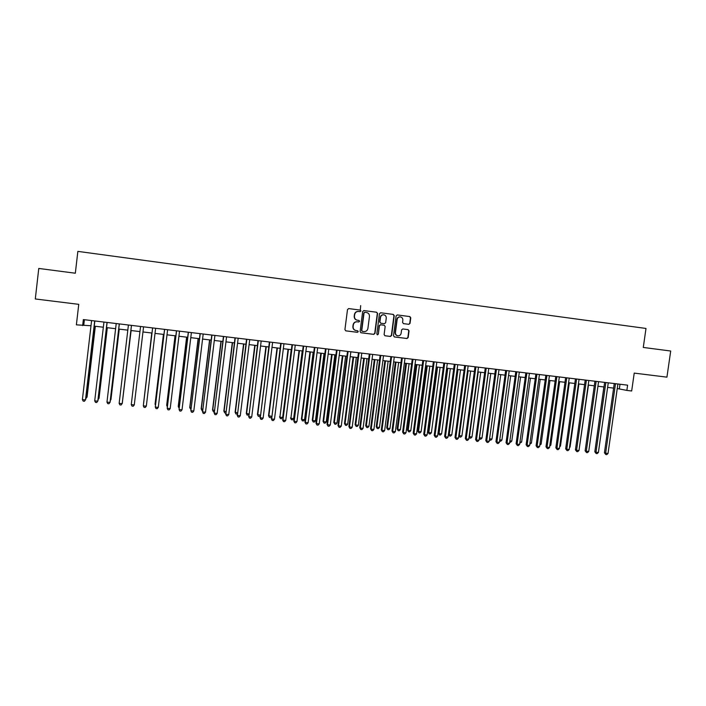 <?xml version="1.0" encoding="UTF-8"?>
<svg xmlns="http://www.w3.org/2000/svg" width="706" height="706" viewBox="0 0 706 706"><rect width="100%" height="100%" fill="white"/><g stroke="black" fill="none" stroke-linecap="round" stroke-linejoin="round"><path stroke-width="1.06" d="M360.96 310.975L360.298 310.102L348.738 308.584L347.502 309.563L344.925 329.614L345.834 330.858L357.43 332.314L358.286 331.635L357.66 330.77L356.018 330.558C354.006 330.029 353.044 328.705 353.124 326.578L353.335 324.91C353.821 322.783 355.136 321.742 357.271 321.804L358.763 321.989L359.619 321.309L358.975 320.436L357.412 320.233C355.365 319.73 354.386 318.397 354.456 316.235L354.668 314.567C355.162 312.44 356.468 311.399 358.604 311.461L360.095 311.655L360.96 310.975M359.919 311.628L360.713 310.949L360.06 310.075L348.64 308.575M345.711 330.832L357.192 332.261L358.048 331.582L357.563 330.752M355.736 330.496C353.759 329.958 352.806 328.634 352.885 326.534L353.097 324.866C353.591 322.739 354.897 321.707 357.033 321.76L358.524 321.954L359.38 321.274L358.833 320.418M408.836 324.319L410.036 323.357L410.768 317.815L409.851 316.579L397.319 314.938L396.11 315.9L393.507 335.721L394.398 336.947L406.965 338.527L408.165 337.565L409.048 330.876L408.156 329.649L402.782 328.961L401.573 329.923L401.14 333.25C400.708 335.05 399.605 335.906 397.813 335.809C396.163 335.385 395.378 334.282 395.448 332.526L397.151 319.483C397.557 317.718 398.643 316.862 400.39 316.906C402.093 317.312 402.905 318.415 402.844 320.224L402.561 322.395L403.47 323.63L408.836 324.319L409.745 323.313L410.477 317.779L409.559 316.544L397.222 314.929M82.655 325.59L83.352 319.58L627.608 385.158L626.857 390.418L631.676 390.992L634.226 373.103L666.932 377.154L670.7 351.023L643.281 347.44L645.999 328.449L77.854 251.38L75.33 273.222L38.768 268.448L35.3 298.965L78.754 304.348L76.38 324.848L91.003 325.748M377.578 313.482L376.642 312.237L363.908 310.569L362.672 311.54L360.095 331.52L360.987 332.764L373.765 334.362L374.983 333.391L377.578 313.482L376.386 312.202L363.811 310.561M380.675 312.767L393.313 314.417L394.239 315.661L391.645 335.482L390.436 336.453L384.999 335.774L384.108 334.538L385.158 326.49L384.232 325.245L380.64 324.786L379.422 325.757L378.328 334.15L377.445 334.829L376.827 333.964L379.457 313.729L380.64 312.758M617.256 388.538L626.857 390.418M94.233 326.137L103.341 327.222M106.518 327.602L115.607 328.687M118.732 329.058L127.812 330.143M130.884 330.505L139.947 331.591M142.965 331.952L151.984 333.029M155.02 333.391L163.951 334.45M167.004 334.82L175.847 335.871M178.927 336.241L187.681 337.283M190.779 337.653L199.454 338.695M202.569 339.065L211.165 340.089M214.297 340.46L222.814 341.475M225.955 341.854L234.392 342.86M237.56 343.24L245.917 344.237M249.094 344.616L257.372 345.605M260.576 345.984L268.774 346.964M271.986 347.343L280.114 348.314M283.344 348.702L291.393 349.655M294.64 350.044L302.609 350.997M305.875 351.385L313.773 352.329M317.047 352.718L324.866 353.653M328.166 354.05L335.915 354.968M339.215 355.365L346.893 356.283M350.22 356.68L357.818 357.589M361.163 357.986L368.691 358.886M372.044 359.283L379.51 360.175M382.873 360.572L390.268 361.454M393.648 361.86L400.964 362.734M404.361 363.14L411.616 364.005M415.022 364.411L422.206 365.267M425.63 365.673L432.743 366.52M436.184 366.935L443.227 367.773M446.677 368.188L453.658 369.017M457.991 369.538L449.245 434.64L451.787 434.896L450.596 436.079L449.581 435.973L448.442 434.243L457.144 369.432L464.036 370.262M467.513 370.676L474.361 371.488M477.856 371.903L484.634 372.715M488.137 373.13L494.853 373.933M498.374 374.356L505.028 375.151M508.549 375.566L515.142 376.36M518.681 376.775L525.211 377.56M528.768 377.984L535.227 378.751M538.793 379.175L545.2 379.943M548.774 380.366L555.119 381.125M558.702 381.549L564.985 382.299M568.586 382.731L574.808 383.473M578.417 383.905L584.577 384.638M588.195 385.07L594.302 385.803M597.929 386.235L603.974 386.95M607.619 387.391L613.602 388.106M84.393 319.703L83.793 324.892M620.009 384.24L619.356 388.785M358.533 311.452L358.366 311.434C356.23 311.372 354.924 312.405 354.43 314.541L354.668 314.567M357.298 320.215L357.174 320.197C355.136 319.694 354.147 318.362 354.218 316.2L354.43 314.541M360.819 332.72L373.509 334.309L374.727 333.338L377.313 313.455M364.896 312.281L364.031 312.961L361.763 330.496L362.399 331.361L363.987 331.564C366.114 331.608 367.42 330.576 367.905 328.449L369.459 316.482C369.529 314.302 368.532 312.97 366.458 312.484L364.649 312.246L364.031 312.961M362.152 331.308L361.525 330.443L363.793 312.926M380.578 312.758L393.313 314.417M384.823 335.729L390.162 336.4L391.371 335.429L393.957 315.626L393.039 314.382M384.038 325.219L380.375 324.742L379.157 325.713L378.328 334.15M377.286 334.776L378.072 334.097M386.253 318.124C386.314 316.314 385.485 315.203 383.764 314.797C382.008 314.752 380.922 315.608 380.516 317.382L379.907 321.998L380.825 323.242L384.435 323.701L385.652 322.739L386.253 318.124M383.764 314.797L383.499 314.761C381.743 314.717 380.658 315.582 380.252 317.347L380.516 317.382M380.781 323.233L379.651 321.954L380.252 317.347M403.382 323.613L408.545 324.275M400.39 316.906L400.099 316.87C398.352 316.826 397.275 317.682 396.869 319.447L397.151 319.483M397.61 335.774L397.531 335.756C395.889 335.324 395.095 334.229 395.166 332.473L396.869 319.447M394.222 336.903L406.674 338.465L407.874 337.503L408.756 330.823L407.989 329.623M85.947 397.178L87.076 396.948L95.328 326.269M85.788 398.572L86.909 397.275L95.195 326.251M94.701 320.948L85.488 399.914L82.399 399.596L91.603 320.568M94.842 320.956L85.664 399.578L84.438 401.255L83.202 401.123L82.399 399.596M98.213 398.44L99.052 398.184L107.321 327.699M98.081 399.57L98.919 398.511L107.224 327.69M110.41 399.693L110.966 399.419L119.252 329.12M110.321 400.417L110.868 399.746L119.19 329.111M122.544 400.946L131.122 330.54M122.5 401.273L131.087 330.532M107.021 322.43L97.79 401.176L94.719 400.858L103.95 322.06M107.127 322.439L97.931 400.831L96.731 402.508L95.504 402.385L94.719 400.858M119.27 323.904L110.021 402.429L106.968 402.12L116.216 323.533M119.34 323.913L110.127 402.085L108.962 403.761L107.736 403.638L106.968 402.12M131.457 325.369L122.182 403.673L119.146 403.364L128.421 325.007M131.493 325.378L122.262 403.329L121.114 404.997L119.905 404.873L119.146 403.364M143.574 326.834L134.281 404.917L131.263 404.609L140.556 326.472M134.281 404.917L133.213 406.232L132.004 406.109L131.263 404.609M143.565 403.461L151.764 333.003L143.609 403.117M152.593 327.919L143.318 405.844L152.62 327.919M146.319 406.153L145.242 407.468L144.042 407.344L143.318 405.844L146.319 406.153L155.629 328.29M163.43 334.388L155.082 403.964L155.558 404.353M163.492 334.397L155.099 404.309L155.47 405.085M164.56 329.358L155.302 407.071L164.622 329.367M158.285 407.38L157.2 408.686L156.008 408.562L155.302 407.071L158.285 407.38L167.613 329.728M175.062 335.782L166.695 405.165L167.446 405.579M175.159 335.791L166.748 405.509L167.304 406.709M176.465 330.796L167.216 408.289L176.562 330.805M170.19 408.597L169.096 409.904L167.913 409.78L167.216 408.289L170.19 408.597L179.536 331.167M186.622 337.159L178.247 406.356L179.262 406.797M186.755 337.177L178.336 406.7L179.095 408.165M188.299 332.226L179.068 409.506L188.431 332.235M182.024 409.807L180.93 411.113L179.748 410.989L179.068 409.506L182.024 409.807L191.397 332.597M198.13 338.536L189.737 407.547L191.017 408.006M198.298 338.553L189.861 407.891L190.849 409.374M200.072 333.638L190.858 410.715L200.239 333.664M193.797 411.016L192.694 412.313L191.52 412.189L190.858 410.715L193.797 411.016L203.187 334.017M209.585 339.895L201.166 408.721L202.71 409.215M209.779 339.921L201.325 409.074L201.951 410.513L201.166 408.721M202.543 410.574L201.951 410.513M211.782 335.05L202.587 411.916L211.985 335.076M205.508 412.216L204.396 413.513L203.231 413.389L202.587 411.916L205.508 412.216L214.915 335.429M203.231 413.389L202.428 411.554M220.969 341.254L212.541 409.895L214.342 410.415M221.19 341.28L212.727 410.248L213.344 411.686L212.541 409.895M214.174 411.774L213.344 411.686M223.431 336.453L214.253 413.116L223.67 336.48M217.157 413.407L216.045 414.696L214.88 414.581L214.253 413.116L217.157 413.407L226.573 336.833M214.88 414.581L214.059 412.745M232.292 342.604L223.855 411.068L225.911 411.607M232.556 342.639L224.067 411.413L224.676 412.851L223.855 411.068M225.744 412.957L224.676 412.851M235.01 337.847L225.849 414.298L235.283 337.883M228.744 414.599L227.623 415.878L226.467 415.763L225.849 414.298L228.744 414.599L238.178 338.236M226.467 415.763L225.62 413.937M243.561 343.954L235.107 412.225L237.419 412.789M243.852 343.99L235.354 412.578L235.945 414.007L235.107 412.225M237.287 413.875L235.945 414.007M254.769 345.287L246.297 413.381L248.865 413.972M255.087 345.331L246.579 413.742L247.153 415.163L246.297 413.381M248.768 414.713L247.153 415.163M265.924 346.62L257.434 414.528L260.249 415.146M266.268 346.664L257.743 414.89L258.308 416.311L257.434 414.528M260.196 415.552L259.42 416.425L258.308 416.311M277.017 347.943L268.518 415.675L271.572 416.319M277.396 347.987L268.854 416.037L269.401 417.449L268.518 415.675M271.563 416.39L270.513 417.564L269.401 417.449M288.048 349.258L279.903 417.175L282.656 417.458L291.216 349.638M288.463 349.311L279.903 417.175L280.441 418.587L279.541 416.814M282.656 417.458L281.544 418.693L280.441 418.587M299.026 350.573L290.898 418.305L293.643 418.587L302.212 350.953M299.468 350.626L290.898 418.305L291.419 419.708L290.501 417.943M293.643 418.587L292.513 419.823L291.419 419.708M309.952 351.87L301.409 419.073L301.833 419.435L304.56 419.717L313.146 352.259M310.419 351.932L301.833 419.435L302.344 420.838L301.409 419.073M304.56 419.717L303.43 420.944L302.344 420.838M320.815 353.168L312.264 420.194L312.714 420.555L315.432 420.838L324.028 353.556M321.309 353.229L312.714 420.555L313.217 421.95L312.264 420.194M315.432 420.838L314.294 422.064L313.217 421.95M331.626 354.456L323.057 421.305L323.542 421.676L326.243 421.95L334.847 354.844M332.147 354.518L323.542 421.676L324.028 423.062L323.057 421.305M326.243 421.95L325.104 423.176L324.028 423.062M342.375 355.745L333.797 422.409L334.317 422.788L337 423.062L345.622 356.133M342.931 355.806L334.317 422.788L334.785 424.174L333.797 422.409M337 423.062L335.853 424.28L334.785 424.174M360.695 305.592L360.298 310.146M353.079 357.015L344.484 423.512L345.031 423.891L347.696 424.165L356.336 357.404M353.662 357.086L345.031 423.891L345.481 425.268L344.484 423.512M347.696 424.165L346.549 425.383L345.481 425.268M363.722 358.286L355.118 424.615L355.692 424.994L358.348 425.268L366.988 358.683M364.331 358.366L355.692 424.994L356.133 426.362L355.118 424.615M358.348 425.268L357.192 426.477L356.133 426.362M374.312 359.557L365.699 425.7L366.299 426.08L368.938 426.353L377.595 359.945M374.948 359.628L366.299 426.08L366.723 427.457L365.699 425.7M368.938 426.353L367.782 427.562L366.723 427.457M384.849 360.81L376.227 426.795L376.845 427.174L379.475 427.439L388.15 361.207M385.511 360.89L376.845 427.174L377.269 428.533L376.227 426.795M379.475 427.439L378.319 428.648L377.269 428.533M395.334 362.063L386.703 427.871L387.347 428.251L389.968 428.524L398.643 362.452M396.022 362.143L387.347 428.251L387.753 429.619L386.703 427.871M389.968 428.524L388.803 429.725L387.753 429.619M405.765 363.308L397.116 428.948L397.796 429.336L400.399 429.601L409.092 363.705M406.479 363.387L397.796 429.336L398.193 430.686L397.116 428.948M400.399 429.601L399.225 430.792L398.193 430.686M416.143 364.543L407.486 430.016L408.192 430.404L410.777 430.669L419.479 364.94M416.884 364.631L408.192 430.404L408.571 431.754L407.486 430.016M410.777 430.669L409.604 431.86L408.571 431.754M426.468 365.779L417.802 431.084L418.534 431.472L421.111 431.737L429.822 366.176M427.236 365.867L418.534 431.472L418.905 432.813L417.802 431.084M421.111 431.737L419.929 432.919L418.905 432.813M436.74 367.005L428.065 432.143L428.824 432.531L431.384 432.796L440.103 367.402M437.543 367.094L428.824 432.531L429.177 433.872L428.065 432.143M431.384 432.796L430.201 433.978L429.177 433.872M446.969 368.223L438.285 433.193L439.061 433.59L441.612 433.855L450.34 368.62M447.789 368.32L439.061 433.59L439.406 434.922L438.285 433.193M441.612 433.855L440.429 435.028L439.406 434.922M451.787 434.896L460.533 369.838M448.442 434.243L449.245 434.64L449.581 435.973M468.131 370.747L459.385 435.681L461.909 435.946L470.664 371.047M458.794 435.399L459.712 437.014L458.759 435.673M461.909 435.946L460.718 437.12L459.712 437.014M478.227 371.947L469.472 436.723L471.987 436.979L480.751 372.247M469.111 436.555L469.781 438.047L469.04 437.111M471.987 436.979L470.787 438.152L469.781 438.047M488.278 373.147L479.506 437.755L482.013 438.02L490.785 373.448M479.374 437.694L479.815 439.079L479.259 438.541M482.013 438.02L480.812 439.185L479.815 439.079M489.593 438.797L491.985 439.044L500.766 374.639M491.985 439.044L490.785 440.209L489.435 439.944M489.787 440.103L489.558 439.061M499.769 439.847L501.913 440.067L510.703 375.821M501.913 440.067L500.704 441.224L499.601 441.073M509.891 440.888L511.788 441.091L520.587 377.004M511.788 441.091L510.579 442.238L509.714 442.15M519.96 441.93L521.619 442.097L530.427 378.178M521.619 442.097L519.784 443.191M529.977 442.962L531.406 443.112L540.222 379.343M531.406 443.112L529.809 444.215M539.949 443.995L541.14 444.118L549.956 380.508M541.14 444.118L539.781 445.248M549.877 445.018L550.83 445.115L559.655 381.664M550.83 445.115L549.718 446.148M559.743 446.033L560.467 446.104L569.301 382.82M560.467 446.104L559.629 446.889M569.565 447.048L570.06 447.092L578.902 383.967M570.06 447.092L569.486 447.622M579.344 448.054L588.46 385.105M589.069 449.06L597.973 386.235M603.877 386.941L595.149 449.404M246.535 339.242L237.392 415.481L246.835 339.277M240.261 415.781L239.14 417.061L237.993 416.937L237.392 415.481L240.261 415.781L249.721 339.621M237.993 416.937L237.128 415.11M257.999 340.619L248.865 416.664L258.334 340.663M251.724 416.955L250.595 418.226L249.447 418.111L248.865 416.664L251.724 416.955L261.194 341.007M249.447 418.111L248.574 416.284M269.401 341.995L260.285 417.828L269.763 342.039M263.126 418.12L261.988 419.39L260.849 419.276L260.285 417.828L263.126 418.12L272.613 342.384M260.849 419.276L259.958 417.458M280.732 343.363L271.633 418.993L281.129 343.407M274.466 419.285L273.319 420.555L272.189 420.432L271.633 418.993L274.466 419.285L283.962 343.751M272.189 420.432L271.28 418.614M292.01 344.722L282.93 420.149L292.443 344.766M285.745 420.441L284.597 421.703L283.477 421.588L282.93 420.149L285.745 420.441L295.258 345.11M283.477 421.588L282.541 419.77M303.236 346.072L293.749 420.917L294.164 421.305L303.695 346.125M296.961 421.588L295.814 422.85L294.693 422.735L294.164 421.305L296.961 421.588L306.492 346.461M294.693 422.735L293.749 420.917M314.391 347.414L304.895 422.064L305.336 422.453L314.885 347.476M308.125 422.735L306.969 423.988L305.857 423.874L305.336 422.453L308.125 422.735L317.674 347.811M305.857 423.874L304.895 422.064M325.492 348.755L315.979 423.203L316.456 423.591L326.013 348.817M319.227 423.874L318.062 425.127L316.959 425.012L316.456 423.591L319.227 423.874L328.793 349.152M316.959 425.012L315.979 423.203M336.541 350.088L327.01 424.332L327.513 424.721L337.089 350.15M330.276 425.003L329.102 426.248L328.008 426.142L327.513 424.721L330.276 425.003L339.851 350.485M328.008 426.142L327.01 424.332M347.52 351.411L337.98 425.462L338.518 425.85L348.102 351.473M341.254 426.133L340.089 427.377L338.995 427.262L338.518 425.85L341.254 426.133L350.847 351.809M338.995 427.262L337.98 425.462M358.454 352.726L348.896 426.574L349.461 426.971L359.063 352.797M352.188 427.254L351.014 428.489L349.92 428.374L349.461 426.971L352.188 427.254L361.79 353.124M349.92 428.374L348.896 426.574M369.326 354.033L359.751 427.695L360.351 428.083L369.962 354.112M363.06 428.365L361.878 429.601L360.792 429.486L360.351 428.083L363.06 428.365L372.68 354.438M360.792 429.486L359.751 427.695M380.137 355.339L370.553 428.798L371.18 429.195L380.808 355.418M373.88 429.477L372.689 430.704L371.612 430.589L371.18 429.195L373.88 429.477L383.508 355.745M371.612 430.589L370.553 428.798M390.895 356.636L381.302 429.901L381.955 430.298L391.592 356.715M384.638 430.572L383.446 431.798L382.37 431.693L381.955 430.298L384.638 430.572L394.275 357.042M382.37 431.693L381.302 429.901M401.599 357.924L391.989 430.995L392.668 431.401L402.323 358.013M395.342 431.675L394.151 432.893L393.083 432.787L392.668 431.401L395.342 431.675L404.997 358.33M393.083 432.787L391.989 430.995M412.251 359.204L402.623 432.09L403.329 432.496L413.001 359.292M405.994 432.76L404.794 433.987L403.726 433.872L403.329 432.496L405.994 432.76L415.657 359.619M403.726 433.872L402.623 432.09M422.841 360.484L413.204 433.175L413.945 433.581L423.618 360.572M416.584 433.855L415.384 435.064L414.325 434.958L413.945 433.581L416.584 433.855L426.265 360.898M414.325 434.958L413.204 433.175M433.378 361.754L423.732 434.252L424.491 434.658L434.181 361.851M427.121 434.931L425.921 436.14L424.871 436.034L424.491 434.658L427.121 434.931L436.82 362.169M424.871 436.034L423.732 434.252M443.862 363.016L434.208 435.328L434.993 435.734L444.692 363.113M437.614 436.008L436.405 437.217L435.355 437.102L434.993 435.734L437.614 436.008L447.313 363.431M435.355 437.102L434.208 435.328M454.293 364.27L444.63 436.396L445.442 436.811L455.149 364.375M448.045 437.076L446.827 438.276L445.786 438.17L445.442 436.811L448.045 437.076L457.762 364.693M445.786 438.17L444.63 436.396M464.672 365.523L454.999 437.464L455.838 437.87L465.554 365.629M458.423 438.144L457.206 439.335L456.173 439.229L455.838 437.87L458.423 438.144L468.149 365.946M456.173 439.229L454.999 437.464M474.997 366.767L465.316 438.523L466.181 438.938L475.915 366.873M468.758 439.194L467.531 440.394L466.498 440.288L466.181 438.938L468.758 439.194L478.492 367.191M466.498 440.288L465.316 438.523M485.278 368.002L475.579 439.573L476.462 439.988L486.213 368.117M479.03 440.253L477.803 441.444L476.779 441.338L476.462 439.988L479.03 440.253L488.773 368.426M476.779 441.338L475.579 439.573M495.497 369.238L485.79 440.623L486.699 441.038L496.459 369.353M489.249 441.303L488.022 442.485L486.999 442.38L486.699 441.038L489.249 441.303L499.01 369.662M486.999 442.38L485.79 440.623M505.664 370.465L495.947 441.665L496.892 442.08L506.652 370.579M499.424 442.344L498.189 443.527L497.174 443.421L496.892 442.08L499.424 442.344L509.194 370.888M497.174 443.421L495.947 441.665M515.786 371.683L506.052 442.697L507.023 443.121L516.792 371.806M509.547 443.377L508.311 444.559L507.296 444.453L507.023 443.121L509.547 443.377L519.325 372.106M507.296 444.453L506.052 442.697M525.855 372.892L516.112 443.73L517.101 444.153L526.888 373.024M519.616 444.409L518.372 445.592L517.374 445.486L517.101 444.153L519.616 444.409L529.403 373.324M517.374 445.486L516.112 443.73M535.872 374.101L526.12 444.754L527.135 445.186L536.931 374.233M529.641 445.442L528.388 446.616L527.391 446.51L527.135 445.186L529.641 445.442L539.437 374.533M527.391 446.51L526.12 444.754M545.844 375.301L536.083 445.777L537.125 446.201L546.921 375.433M539.613 446.457L538.36 447.63L537.363 447.525L537.125 446.201L539.613 446.457L549.418 375.733M537.363 447.525L536.083 445.777M555.763 376.501L545.994 446.792L547.053 447.225L556.866 376.633M549.533 447.48L548.28 448.645L547.291 448.539L547.053 447.225L549.533 447.48L559.346 376.933M547.291 448.539L545.994 446.792M565.63 377.684L555.851 447.807L556.937 448.239L566.759 377.825M559.399 448.486L558.146 449.651L557.158 449.554L556.937 448.239L559.399 448.486L569.23 378.125M557.158 449.554L555.851 447.807M575.452 378.875L565.665 448.813L566.777 449.245L576.608 379.007M569.221 449.493L567.968 450.657L566.989 450.552L566.777 449.245L569.221 449.493L579.061 379.307M566.989 450.552L565.665 448.813M585.221 380.049L575.425 449.819L576.564 450.251L586.404 380.19M578.999 450.499L577.737 451.655L576.758 451.558L576.564 450.251L578.999 450.499L588.839 380.481M576.758 451.558L575.425 449.819M594.946 381.222L585.142 450.807L586.298 451.249L596.146 381.364M588.725 451.496L587.463 452.643L586.492 452.546L586.298 451.249L588.725 451.496L598.573 381.655M586.492 452.546L585.142 450.807M604.627 382.387L594.814 451.805L595.988 452.237L605.845 382.537M598.406 452.484L597.135 453.631L596.173 453.534L595.988 452.237L598.406 452.484L608.263 382.828M596.173 453.534L594.814 451.805M614.255 383.543L604.433 452.793L605.633 453.226L615.5 383.693M608.034 453.473L606.763 454.62L605.801 454.523L605.633 453.226L608.034 453.473L617.9 383.985M605.801 454.523L604.433 452.793"/></g></svg>
